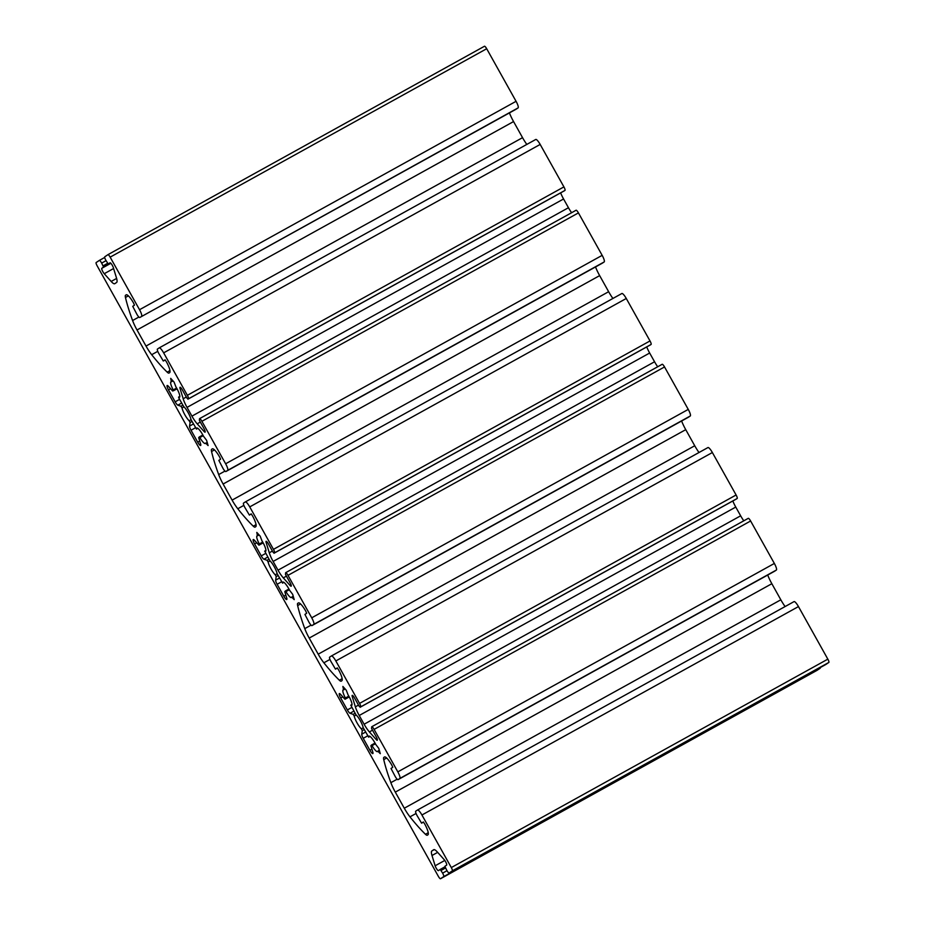 <?xml version="1.0" encoding="UTF-8"?>
<svg xmlns="http://www.w3.org/2000/svg" width="925" height="925" viewBox="0 0 925 925"><rect width="100%" height="100%" fill="white"/><g stroke="black" fill="none" stroke-linecap="round" stroke-linejoin="round"><path stroke-width="1.39" d="M363.201 727.709L368.636 737.086A8.822 1.954 61 0 1 368.971 736.138A8.822 1.954 61 0 1 375.723 744.394L378.776 748.394L380.291 753.667L377.793 751.169A8.822 1.954 61 0 1 377.516 751.586A8.822 1.954 61 0 1 372.012 745.643L371.457 745.053L370.879 745.747L372.798 752.048A4.417 0.971 61 0 1 372.844 753.574A4.417 0.971 61 0 1 369.896 750.256L363.224 738.323A4.417 0.971 61 0 1 361.744 734.207L362.288 730.623L361.374 728.854A8.822 1.954 61 0 1 354.217 716.043L353.188 714.354L350.032 713.244A4.417 0.971 61 0 1 347.349 709.926L340.689 697.993A4.417 0.971 61 0 1 339.359 693.588A4.417 0.971 61 0 1 340.55 694.34L344.805 699.08L345.638 698.837L345.407 698.028A8.822 1.954 61 0 1 343.14 689.923A8.822 1.954 61 0 1 343.533 689.888L342.897 686.454L346.251 690.2L348.112 694.987A8.822 1.954 61 0 1 351.685 705.37A8.822 1.954 61 0 1 350.829 705.22L355.975 714.794A8.822 1.954 61 0 1 363.201 727.709M141.548 316.315A6.614 1.457 -119 0 0 139.536 309.713L110.156 257.15A3.307 0.728 -119 0 0 107.948 254.664A3.307 0.728 -119 0 0 107.936 254.664L104.791 256.78A3.527 0.775 -119 0 0 105.855 260.295L108.248 263.983L110.017 262.804A3.434 0.763 61 0 1 110.029 262.793A3.434 0.763 61 0 1 111.659 264.284A3.434 0.763 61 0 1 113.324 267.626L116.469 277.916A13.239 2.925 61 0 1 116.631 282.449L114.793 283.686A13.239 2.925 61 0 1 114.746 283.709A13.239 2.925 61 0 1 111.173 281.454L104.236 273.707A3.434 0.763 61 0 1 102.27 270.528A3.434 0.763 61 0 1 101.819 268.285L103.577 267.105L101.669 263.093A3.527 0.775 -119 0 0 99.31 260.434A3.527 0.775 -119 0 0 99.299 260.445L96.154 262.55A3.307 0.728 -119 0 0 97.16 265.845L438.311 876.264A3.307 0.728 -119 0 0 440.52 878.75A3.307 0.728 -119 0 0 440.531 878.738L443.676 876.634A3.527 0.775 -119 0 0 442.613 873.119L440.219 869.431L438.45 870.61A3.434 0.763 61 0 1 438.438 870.622A3.434 0.763 61 0 1 436.808 869.13A3.434 0.763 61 0 1 435.132 865.788L431.998 855.498A13.239 2.925 61 0 1 431.836 850.965L433.675 849.728A13.239 2.925 61 0 1 433.721 849.705A13.239 2.925 61 0 1 437.294 851.96L444.231 859.707A3.434 0.763 61 0 1 446.197 862.886A3.434 0.763 61 0 1 446.648 865.129L444.879 866.309L446.787 870.321A3.527 0.775 -119 0 0 449.145 872.98A3.527 0.775 -119 0 0 449.168 872.969L452.313 870.864A3.307 0.728 -119 0 0 451.308 867.569L421.927 814.994A6.614 1.457 -119 0 0 417.499 810.022A6.614 1.457 -119 0 0 417.476 810.034L415.73 811.202A4.417 0.971 -119 0 0 417.071 815.596L421.58 823.169L423.326 821.99L424.61 823.782A11.031 2.44 61 0 1 427.951 834.778L427.327 835.194A8.822 1.954 61 0 1 427.292 835.217A8.822 1.954 61 0 1 425.465 834.292A110.318 24.362 61 0 1 409.972 816.844A17.656 3.897 61 0 1 404.294 808.219L395.299 792.124A17.656 3.897 61 0 1 390.87 782.666A110.318 24.362 61 0 1 383.736 759.622A8.822 1.954 61 0 1 383.84 757.402L384.476 756.974A11.031 2.44 61 0 1 384.522 756.951A11.031 2.44 61 0 1 391.888 765.253L392.767 767.311L391.021 768.478L395.114 776.318A4.417 0.971 -119 0 0 398.074 779.636A4.417 0.971 -119 0 0 398.085 779.625L399.831 778.457A6.614 1.457 -119 0 0 397.819 771.866L374.093 729.397A3.527 0.775 -119 0 0 371.734 726.749A3.527 0.775 -119 0 0 371.723 726.761L371.549 728.461L376.221 736.82A3.434 0.763 61 0 1 377.261 740.243A3.434 0.763 61 0 1 376.325 739.665L369.387 731.918A13.239 2.925 61 0 1 364.115 724.229L359.224 715.487A13.239 2.925 61 0 1 355.373 706.839L352.24 696.548A3.434 0.763 61 0 1 352.205 695.369A3.434 0.763 61 0 1 354.506 697.947L359.178 706.307L360.634 706.92A3.527 0.775 -119 0 0 359.559 703.405L335.833 660.947A6.614 1.457 -119 0 0 331.404 655.975A6.614 1.457 -119 0 0 331.381 655.987L329.635 657.155A4.417 0.971 -119 0 0 330.977 661.548L335.486 669.122L337.232 667.942L338.515 669.735A11.031 2.44 61 0 1 341.857 680.719L341.233 681.147A8.822 1.954 61 0 1 341.198 681.17A8.822 1.954 61 0 1 339.371 680.245A110.318 24.362 61 0 1 323.877 662.797A17.656 3.897 61 0 1 318.2 654.172L309.204 638.077A17.656 3.897 61 0 1 304.776 628.618A110.318 24.362 61 0 1 297.642 605.574A8.822 1.954 61 0 1 297.746 603.354L298.382 602.927A11.031 2.44 61 0 1 298.428 602.903A11.031 2.44 61 0 1 305.793 611.194L306.672 613.263L304.926 614.431L309.019 622.271A4.417 0.971 -119 0 0 311.968 625.589A4.417 0.971 -119 0 0 311.991 625.577L313.737 624.41A6.614 1.457 -119 0 0 311.725 617.819L287.999 575.35A3.527 0.775 -119 0 0 285.64 572.702A3.527 0.775 -119 0 0 285.628 572.714L285.455 574.413L290.126 582.773A3.434 0.763 61 0 1 291.167 586.196A3.434 0.763 61 0 1 290.23 585.618L283.293 577.871A13.239 2.925 61 0 1 278.02 570.182L273.129 561.44A13.239 2.925 61 0 1 269.279 552.792L266.146 542.501A3.434 0.763 61 0 1 266.111 541.322A3.434 0.763 61 0 1 268.412 543.9L273.083 552.26L274.54 552.873A3.527 0.775 -119 0 0 273.465 549.357L249.738 506.9A6.614 1.457 -119 0 0 245.31 501.928A6.614 1.457 -119 0 0 245.287 501.94L243.541 503.108A4.417 0.971 -119 0 0 244.882 507.501L249.392 515.075L251.137 513.895L252.421 515.688A11.031 2.44 61 0 1 255.762 526.672L255.138 527.1A8.822 1.954 61 0 1 255.103 527.123A8.822 1.954 61 0 1 253.277 526.198A110.318 24.362 61 0 1 237.783 508.75A17.656 3.897 61 0 1 232.106 500.113L223.11 484.029A17.656 3.897 61 0 1 218.682 474.571A110.318 24.362 61 0 1 211.548 451.527A8.822 1.954 61 0 1 211.652 449.307L212.287 448.879A11.031 2.44 61 0 1 212.334 448.856A11.031 2.44 61 0 1 219.699 457.147L220.578 459.216L218.832 460.384L222.925 468.223A4.417 0.971 -119 0 0 225.873 471.542A4.417 0.971 -119 0 0 225.897 471.53L227.642 470.363A6.614 1.457 -119 0 0 225.631 463.772L201.904 421.303A3.527 0.775 -119 0 0 199.546 418.655A3.527 0.775 -119 0 0 199.534 418.667L199.361 420.355L204.032 428.714A3.434 0.763 61 0 1 205.073 432.148A3.434 0.763 61 0 1 204.136 431.57L197.198 423.823A13.239 2.925 61 0 1 191.926 416.134L187.035 407.393A13.239 2.925 61 0 1 183.185 398.744L180.051 388.454A3.434 0.763 61 0 1 180.017 387.274A3.434 0.763 61 0 1 182.317 389.853L186.989 398.212L188.446 398.825A3.527 0.775 -119 0 0 187.37 395.31L163.644 352.853A6.614 1.457 -119 0 0 159.216 347.881A6.614 1.457 -119 0 0 159.192 347.892L157.447 349.06A4.417 0.971 -119 0 0 158.788 353.454L163.297 361.028L165.043 359.848L166.327 361.64A11.031 2.44 61 0 1 169.668 372.625L169.044 373.053A8.822 1.954 61 0 1 169.009 373.076A8.822 1.954 61 0 1 167.182 372.151A110.318 24.362 61 0 1 151.688 354.703A17.656 3.897 61 0 1 146.011 346.066L137.016 329.982A17.656 3.897 61 0 1 132.587 320.524A110.318 24.362 61 0 1 125.453 297.48A8.822 1.954 61 0 1 125.557 295.26L126.193 294.832A11.031 2.44 61 0 1 126.239 294.809A11.031 2.44 61 0 1 133.605 303.099L134.483 305.169L132.737 306.337L136.831 314.176A4.417 0.971 -119 0 0 139.779 317.495A4.417 0.971 -119 0 0 139.802 317.483L518.081 107.901A6.614 1.457 -119 0 0 516.069 101.311L486.689 48.736A3.307 0.728 -119 0 0 484.48 46.25A3.307 0.728 -119 0 0 484.469 46.262L107.959 254.653L484.48 46.25M516.335 109.069L139.802 317.483L516.323 109.081A4.417 0.971 -119 0 0 516.335 109.069A4.417 0.971 -119 0 0 516.323 109.081L518.081 107.901M526.811 144.416A17.656 3.897 61 0 1 522.544 137.663L513.56 121.568A17.656 3.897 61 0 1 509.421 112.896M564.412 190.793L187.879 399.207L564.978 190.411A3.527 0.775 -119 0 0 563.915 186.896L540.177 144.439A6.614 1.457 -119 0 0 535.76 139.467A6.614 1.457 -119 0 0 535.737 139.478L159.239 347.869L535.76 139.467M571.604 212.715A13.239 2.925 61 0 1 568.459 207.72L563.568 198.979A13.239 2.925 61 0 1 560.631 192.886M602.429 263.116L225.897 471.53L602.418 263.128A4.417 0.971 -119 0 0 602.429 263.116A4.417 0.971 -119 0 0 602.418 263.128L604.175 261.948A6.614 1.457 -119 0 0 602.163 255.358L578.437 212.9A3.527 0.775 -119 0 0 576.078 210.241A3.527 0.775 -119 0 0 576.067 210.252L199.557 418.643M612.905 298.463A17.656 3.897 61 0 1 608.638 291.71L599.654 275.615A17.656 3.897 61 0 1 595.515 266.943M650.506 344.84L273.973 553.254L651.073 344.458A3.527 0.775 -119 0 0 650.009 340.943L626.271 298.486A6.614 1.457 -119 0 0 621.854 293.514A6.614 1.457 -119 0 0 621.831 293.526L245.333 501.917M657.698 366.762A13.239 2.925 61 0 1 654.553 361.767L649.662 353.026A13.239 2.925 61 0 1 646.725 346.933M311.968 625.589L688.512 417.175A4.417 0.971 -119 0 0 688.512 417.175A4.417 0.971 -119 0 0 688.524 417.163L690.27 415.996A6.614 1.457 -119 0 0 688.258 409.405L664.532 366.947A3.527 0.775 -119 0 0 662.173 364.288A3.527 0.775 -119 0 0 662.161 364.3L285.652 572.691L662.173 364.288M698.999 452.51A17.656 3.897 61 0 1 694.733 445.757L685.749 429.663A17.656 3.897 61 0 1 681.609 420.991M736.601 498.887L360.068 707.301L737.167 498.506A3.527 0.775 -119 0 0 736.103 494.991L712.366 452.533A6.614 1.457 -119 0 0 707.949 447.561A6.614 1.457 -119 0 0 707.926 447.573L331.428 655.964M743.793 520.81A13.239 2.925 61 0 1 740.647 515.815L735.757 507.073A13.239 2.925 61 0 1 732.82 500.98M774.583 571.234A4.417 0.971 -119 0 0 774.607 571.222A4.417 0.971 -119 0 0 774.618 571.211L776.364 570.043A6.614 1.457 -119 0 0 774.352 563.452L750.626 520.995A3.527 0.775 -119 0 0 748.267 518.335A3.527 0.775 -119 0 0 748.256 518.347L371.746 726.738L748.267 518.335M785.094 606.557A17.656 3.897 61 0 1 780.827 599.805L771.843 583.71A17.656 3.897 61 0 1 767.704 575.038M825.701 664.555L449.168 872.969L825.69 664.566A3.527 0.775 -119 0 0 825.701 664.555A3.527 0.775 -119 0 0 825.69 664.566L828.846 662.45A3.307 0.728 -119 0 0 827.84 659.155L798.46 606.58A6.614 1.457 -119 0 0 794.043 601.608A6.614 1.457 -119 0 0 794.02 601.62L417.522 810.011L794.043 601.608M817.064 670.336L440.531 878.738L817.053 670.336A3.307 0.728 -119 0 0 817.064 670.336A3.307 0.728 -119 0 0 817.053 670.336L820.209 668.22A3.527 0.775 -119 0 0 820.302 667.549M259.543 544.79L259.312 543.981A8.822 1.954 61 0 1 257.046 535.876A8.822 1.954 61 0 1 257.439 535.841L256.803 532.407L260.156 536.142L262.018 540.94A8.822 1.954 61 0 1 265.591 551.323A8.822 1.954 61 0 1 264.735 551.173L269.88 560.747A8.822 1.954 61 0 1 277.107 573.65L282.541 583.039A8.822 1.954 61 0 1 282.877 582.091A8.822 1.954 61 0 1 289.629 590.347L292.682 594.347L294.196 599.62L291.699 597.122A8.822 1.954 61 0 1 291.421 597.538A8.822 1.954 61 0 1 285.918 591.595L285.363 591.006L284.784 591.699L286.704 598.001A4.417 0.971 61 0 1 286.75 599.527A4.417 0.971 61 0 1 283.802 596.209L277.13 584.276A4.417 0.971 61 0 1 275.65 580.16L276.193 576.576L275.28 574.807A8.822 1.954 61 0 1 268.123 561.995L267.094 560.307L263.937 559.197A4.417 0.971 61 0 1 261.255 555.879L254.595 543.946A4.417 0.971 61 0 1 253.265 539.541A4.417 0.971 61 0 1 254.456 540.293L258.942 545.183L263.105 542.813M178.826 397.993L178.641 397.126A8.822 1.954 -119 0 0 179.496 397.276A8.822 1.954 -119 0 0 175.923 386.893L174.062 382.094L170.709 378.36L171.345 381.794A8.822 1.954 -119 0 0 170.952 381.828A8.822 1.954 -119 0 0 173.218 389.934L173.449 390.743L172.617 390.986L168.362 386.245A4.417 0.971 -119 0 0 167.171 385.494A4.417 0.971 -119 0 0 168.489 389.899L175.16 401.832A4.417 0.971 -119 0 0 177.843 405.15L180.999 406.26L182.028 407.948A8.822 1.954 -119 0 0 189.186 420.759L190.099 422.528L189.556 426.101A4.417 0.971 -119 0 0 191.036 430.229L197.707 442.162A4.417 0.971 -119 0 0 200.656 445.48A4.417 0.971 -119 0 0 200.609 443.954L198.69 437.652L199.268 436.958L199.823 437.548A8.822 1.954 -119 0 0 205.327 443.491A8.822 1.954 -119 0 0 205.604 443.075L208.102 445.572L206.587 440.3L203.535 436.299A8.822 1.954 -119 0 0 196.782 428.044A8.822 1.954 -119 0 0 196.447 428.98L191.012 419.603A8.822 1.954 -119 0 0 183.786 406.699L178.826 397.993M516.069 101.311L139.536 309.713M369.942 736.358L368.636 737.086M486.689 48.736L110.156 257.15M259.069 534.939L257.508 535.806L259.081 534.951M262.712 542.096L259.312 543.981M258.896 534.743L257.474 535.529M265.914 550.514L264.735 551.173M283.848 582.311L282.541 583.039M293.329 596.475L291.965 597.238M293.26 596.255L291.768 597.076M289.305 589.722L285.918 591.595M288.935 589.028L285.374 591.006L288.935 589.028M285.825 595.087L283.802 596.209M281.57 581.825L277.13 584.276M279.454 578.056L275.65 580.16M278.055 575.547L276.193 576.576M277.13 573.778L275.28 574.807M270.077 560.92L268.123 561.995M268.955 559.267L267.094 560.307M267.741 557.093L263.937 559.197M265.695 553.416L261.255 555.879M256.688 542.778L254.595 543.946M263.139 542.871L258.942 545.183L263.139 542.871M179.82 396.467L178.641 397.126M172.802 380.695L171.379 381.482M172.975 380.892L171.414 381.759M176.617 388.049L173.218 389.934M177.045 388.812L173.449 390.743M170.593 388.731L168.489 389.899M179.6 399.369L175.16 401.832M181.647 403.046L177.843 405.15M182.861 405.219L180.999 406.26M183.983 406.873L182.028 407.948M191.036 419.73L189.186 420.759M191.961 421.488L190.099 422.528M193.36 423.997L189.556 426.101M195.476 427.778L191.036 430.229M199.731 441.04L197.707 442.162M202.841 434.981L199.28 436.958L202.841 434.981M203.211 435.675L199.823 437.548M207.235 442.428L205.87 443.191M197.753 428.263L196.447 428.98M126.494 294.74L125.557 295.26M128.39 295.85L125.453 297.48M138.889 317.032L132.587 320.524M513.56 121.568L137.016 329.982M522.544 137.663L146.011 346.066M157.77 351.327L151.688 354.703M169.957 370.613L167.182 372.151M165.251 359.941L163.297 361.016L165.251 359.941M540.177 144.439L163.644 352.853M563.915 186.896L187.37 395.31M564.978 190.411L188.446 398.825M180.999 387.922L180.051 388.454M186.318 397.01L183.185 398.744M563.568 198.979L187.035 407.393M568.459 207.72L191.926 416.134M200.332 422.089L197.198 423.823M205.061 431.05L204.136 431.57M578.437 212.9L201.904 421.303M602.163 255.358L225.631 463.772M604.175 261.948L227.642 470.363M212.588 448.787L211.652 449.307M214.484 449.897L211.548 451.527M224.983 471.079L218.682 474.571M599.654 275.615L223.11 484.029M608.638 291.71L232.106 500.113M243.865 505.374L237.783 508.75M256.052 524.66L253.277 526.198M251.346 513.988L249.392 515.063L251.346 513.988M626.271 298.486L249.738 506.9M650.009 340.943L273.465 549.357M651.073 344.458L274.54 552.873M267.094 541.981L266.146 542.501M272.412 551.057L269.279 552.792M649.662 353.026L273.129 561.44M654.553 361.767L278.02 570.182M286.426 576.136L283.293 577.871M291.155 585.097L290.23 585.618M664.532 366.947L287.999 575.35M688.258 409.405L311.725 617.819M690.27 415.996L313.737 624.41M688.524 417.163L311.991 625.577M298.683 602.834L297.746 603.354M300.579 603.944L297.642 605.574M311.078 625.138L304.776 628.618M685.749 429.663L309.204 638.077M694.733 445.757L318.2 654.172M329.959 659.433L323.877 662.797M342.146 678.707L339.371 680.245M337.44 668.035L335.486 669.122L337.44 668.035M712.366 452.533L335.833 660.947M736.103 494.991L359.559 703.405M737.167 498.506L360.634 706.92M353.188 696.028L352.24 696.548M358.507 705.104L355.373 706.839M735.757 507.073L359.224 715.487M740.647 515.815L364.115 724.229M372.521 730.183L369.387 731.918M377.25 739.156L376.325 739.665M750.626 520.995L374.093 729.397M774.352 563.452L397.819 771.866M776.364 570.043L399.831 778.457M774.618 571.211L398.085 779.625M384.777 756.881L383.84 757.402M386.673 757.991L383.736 759.622M397.172 779.185L390.87 782.666M771.843 583.71L395.299 792.124M780.827 599.805L404.294 808.219M416.053 813.48L409.972 816.844M428.24 832.754L425.465 834.292M423.534 822.082L421.58 823.169L423.534 822.082M798.46 606.58L421.927 814.994M827.84 659.155L451.308 867.569M828.846 662.45L452.313 870.864M434.241 849.624L431.836 850.965M437.652 852.364L431.998 855.498M444.809 860.435L435.132 865.788M444.925 866.829L440.219 869.431L444.925 866.829M445.492 867.997L441.098 870.425M447.006 870.691L442.613 873.119M820.209 668.22L443.676 876.634M104.698 257.462L99.322 260.434L104.698 257.451M106.063 260.665L101.669 263.093M107.589 263.347L103.184 265.787M110.734 263.151L103.577 267.105M110.861 263.278L101.819 268.285M113.602 268.528L104.236 273.707M116.619 278.437L111.173 281.454M110.329 262.827L108.248 263.983L110.329 262.827M352.009 704.561L350.829 705.22M344.99 688.79L343.568 689.576M345.164 688.986L343.603 689.853L345.175 688.998M348.806 696.143L345.407 698.028M349.199 696.86L345.638 698.837M349.234 696.918L345.037 699.231L349.234 696.918M342.782 696.826L340.689 697.993M351.789 707.475L347.349 709.926M353.836 711.14L350.032 713.244M355.05 713.314L353.188 714.354M356.171 714.967L354.217 716.043M363.224 727.825L361.374 728.854M364.149 729.594L362.288 730.623M365.548 732.103L361.744 734.207M367.664 735.872L363.224 738.323M371.919 749.134L369.896 750.256M375.03 743.076L371.468 745.053L375.03 743.076M375.4 743.769L372.012 745.643M377.816 751.135L379.354 750.279L377.863 751.135M379.423 750.522L378.059 751.285M368.613 737.179L370 736.404M264.654 551.15L265.914 550.456M282.518 583.132L283.906 582.357M291.722 597.087L293.26 596.232M178.56 397.103L179.82 396.409M171.391 381.782L172.987 380.903M196.424 429.084L197.811 428.31M199.546 418.655L576.078 210.241M245.31 501.928L621.854 293.514M331.404 655.975L707.949 447.561M398.074 779.636L774.607 571.222M350.748 705.197L352.009 704.503"/></g></svg>
